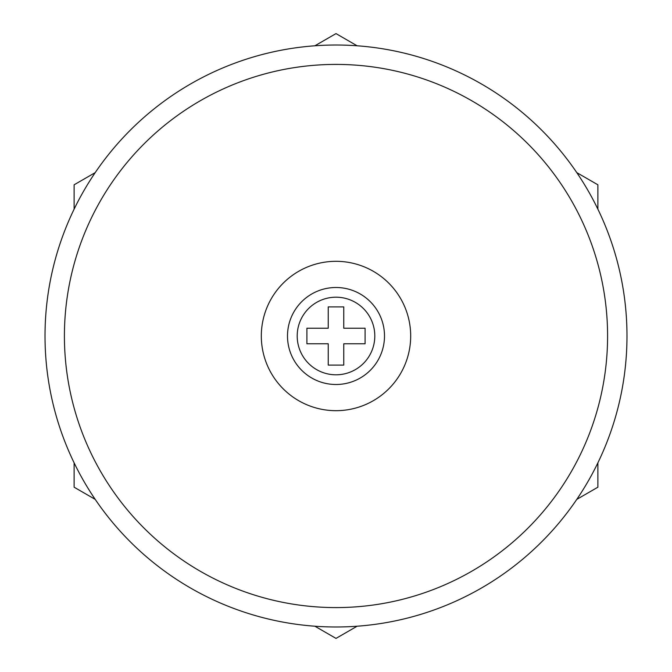 <?xml version="1.0" encoding="UTF-8"?>
<svg xmlns="http://www.w3.org/2000/svg" width="672" height="672" viewBox="0 0 672 672"><rect width="100%" height="100%" fill="white"/><g stroke="black" fill="none" stroke-linecap="round" stroke-linejoin="round"><path stroke-width="1.01" d="M336 261.316A74.684 74.684 0 0 0 261.316 336A74.684 74.684 0 0 0 336 410.684A74.684 74.684 0 0 0 410.684 336A74.684 74.684 0 0 0 336 261.316M336 607.589A271.589 271.589 0 0 0 607.589 336A271.589 271.589 0 0 0 336 64.411A271.589 271.589 0 0 0 64.411 336A271.589 271.589 0 0 0 336 607.589M336 45.016A290.984 290.984 0 0 1 626.984 336A290.984 290.984 0 0 1 336 626.984A290.984 290.984 0 0 1 45.016 336A290.984 290.984 0 0 1 336 45.016M336 287.498A48.502 48.502 0 0 1 384.502 336A48.502 48.502 0 0 1 336 384.502A48.502 48.502 0 0 1 287.498 336A48.502 48.502 0 0 1 336 287.498A48.502 48.502 0 0 0 287.498 336A48.502 48.502 0 0 0 336 384.502M365.098 343.762L365.098 328.238L343.762 328.238L343.762 306.902L328.238 306.902L328.238 328.238L306.902 328.238L306.902 343.762L328.238 343.762L328.238 365.098L343.762 365.098L343.762 343.762L365.098 343.762M597.887 462.84L597.887 487.2L576.786 499.38M357.101 626.22L336 638.4L314.899 626.22M576.786 172.62L597.887 184.8L597.887 209.16M314.899 45.78L336 33.6L357.101 45.78M74.113 209.16L74.113 184.8L95.214 172.62M95.214 499.38L74.113 487.2L74.113 462.84M336 374.8A38.8 38.8 0 0 0 374.8 336A38.8 38.8 0 0 0 336 297.2A38.8 38.8 0 0 0 297.2 336A38.8 38.8 0 0 0 336 374.8"/></g></svg>
